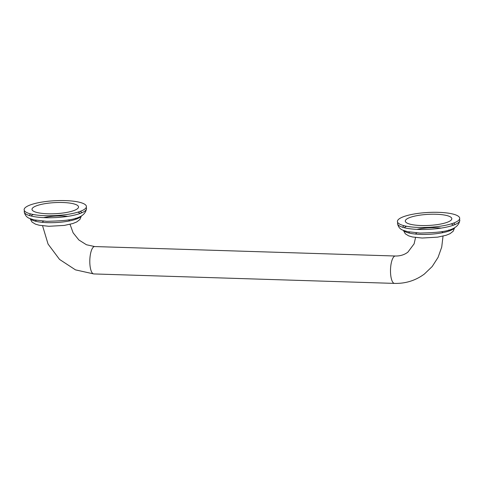 <?xml version="1.0" encoding="UTF-8"?>
<svg xmlns="http://www.w3.org/2000/svg" width="484" height="484" viewBox="0 0 484 484"><rect width="100%" height="100%" fill="white"/><g stroke="black" fill="none" stroke-linecap="round" stroke-linejoin="round"><path stroke-width="0.73" d="M43.524 221.17A13.697 3.267 -3 0 0 43.034 221.497A13.697 3.267 -3 0 0 42.35 222.338M69.605 220.91A13.697 3.267 -3 0 0 68.317 219.875M416.809 232.913A13.697 3.267 -3 0 0 416.319 233.24A13.697 3.267 -3 0 0 415.635 234.081M442.89 232.647A13.697 3.267 -3 0 0 441.602 231.612M77.307 208.84A23.293 5.554 177 0 1 47.819 213.789A23.293 5.554 177 0 1 33.239 207.454A23.293 5.554 177 0 1 62.72 202.512A23.293 5.554 177 0 1 77.307 208.84M406.524 219.198A23.293 5.554 177 0 1 436.005 214.255A23.293 5.554 177 0 1 450.592 220.583A23.293 5.554 177 0 1 421.104 225.526A23.293 5.554 177 0 1 406.524 219.198M403.65 230.469A25.755 6.141 -3 0 0 420.747 234.395A25.755 6.141 -3 0 0 454.434 227.807M453.569 225.127A25.755 6.141 -3 0 0 451.088 223.917M406.572 226.252A25.755 6.141 -3 0 0 404.231 227.716M30.365 218.726A25.755 6.141 -3 0 0 47.462 222.652A25.755 6.141 -3 0 0 81.149 216.064M80.283 213.39A25.755 6.141 -3 0 0 77.803 212.18M33.287 214.509A25.755 6.141 -3 0 0 30.946 215.973M80.265 211.357A26.378 6.292 177 0 1 81.79 212.785M24.466 210.764A31.182 7.435 -3 0 0 24.236 211.78A31.182 7.435 -3 0 0 45.399 217.697A31.182 7.435 -3 0 0 86.515 208.513A31.182 7.435 -3 0 0 86.182 207.533M29.379 215.531A26.378 6.292 177 0 1 30.752 213.952M65.249 200.6A31.182 7.435 177 0 1 84.773 209.076A31.182 7.435 177 0 1 45.296 215.695A31.182 7.435 177 0 1 25.773 207.219A31.182 7.435 177 0 1 65.249 200.6M453.55 223.1A26.378 6.292 177 0 1 455.075 224.528M397.751 222.507A31.182 7.435 -3 0 0 397.521 223.523A31.182 7.435 -3 0 0 418.684 229.44A31.182 7.435 -3 0 0 459.8 220.256A31.182 7.435 -3 0 0 459.467 219.27M402.664 227.274A26.378 6.292 177 0 1 404.037 225.695M438.534 212.343A31.182 7.435 177 0 1 458.058 220.819A31.182 7.435 177 0 1 418.581 227.438A31.182 7.435 177 0 1 399.058 218.962A31.182 7.435 177 0 1 438.534 212.343M70.035 224.316L73.114 232.81L78.88 239.985L86.461 244.759L94.664 246.556A13.697 4.417 91.8 0 0 93.539 246.961A13.697 4.417 91.8 0 0 89.8 261.85A13.697 4.417 91.8 0 0 93.805 273.938L75.48 269.866L59.538 259.418L48.061 244.057L42.574 225.81M94.664 246.556L395.368 256.012A13.697 4.417 91.8 0 0 394.242 256.417A13.697 4.417 91.8 0 0 390.497 271.306A13.697 4.417 91.8 0 0 394.502 283.4L93.805 273.938M449.721 230.777A20.957 4.997 -3 0 0 448.698 230.015M441.081 228.103A20.957 4.997 -3 0 0 435.939 227.746A20.957 4.997 177 0 0 416.96 229.368M408.647 232.931A20.957 4.997 177 0 1 409.585 232.066M76.436 219.034A20.957 4.997 -3 0 0 75.413 218.272M67.796 216.366A20.957 4.997 -3 0 0 62.654 216.003A20.957 4.997 177 0 0 43.675 217.625M35.362 221.188A20.957 4.997 177 0 1 36.3 220.323M443.029 236.125L441.723 247.088L438.062 257.391L432.194 266.527L424.395 274.017C415.593 280.538 405.628 283.666 394.502 283.4M415.556 237.511L414.116 243.833L407.867 252.17C404.358 254.82 400.189 256.103 395.368 256.012M454.694 227.668L453.121 231.298L450.023 233.681L446.097 235.284L437.621 237.148L422.133 238.031L412.465 236.978L408.647 235.847L405.32 233.802L403.372 230.354M81.409 215.924L79.836 219.554L76.738 221.938L72.812 223.541L64.336 225.411L48.848 226.288L39.18 225.235L35.362 224.104L32.035 222.059L30.087 218.617M86.515 208.513C84.797 220.462 64.898 220.722 46.785 221.333L34.207 219.893L29.935 218.55C26.838 217.546 24.938 215.289 24.236 211.78M459.8 220.256C458.082 232.205 438.183 232.459 420.07 233.076L407.492 231.636L403.22 230.293C400.123 229.289 398.223 227.032 397.521 223.523"/></g></svg>
